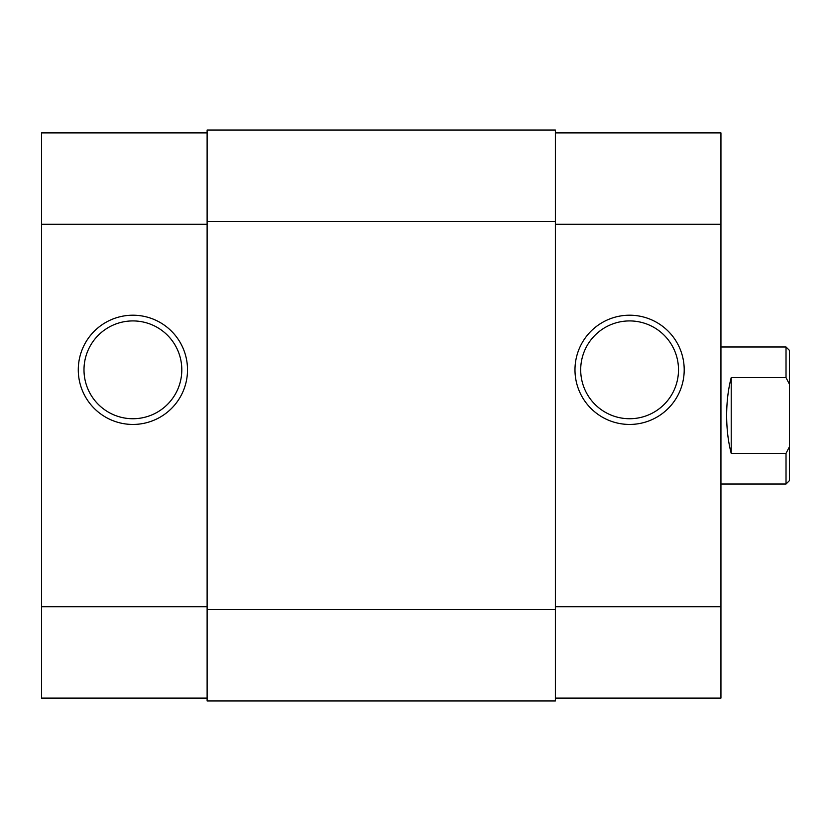 <?xml version="1.0" encoding="UTF-8"?>
<svg xmlns="http://www.w3.org/2000/svg" width="831" height="831" viewBox="0 0 831 831"><rect width="100%" height="100%" fill="white"/><g stroke="black" fill="none" stroke-linecap="round" stroke-linejoin="round"><path stroke-width="1.25" d="M720.944 484.006L786.022 484.006L786.022 453.373L731.218 453.373C728.205 441.863 726.689 429.243 726.647 415.5C726.689 401.757 728.205 389.137 731.218 377.627L786.022 377.627L786.022 346.994L720.944 346.994M786.022 453.373L789.45 446.746L789.45 384.254L786.022 377.627M789.45 446.746L789.45 480.588L786.022 484.006M786.022 346.994L789.45 350.412L789.45 384.254M731.218 453.373L731.218 377.627M629.597 315.209A54.617 54.617 0 0 1 684.204 369.826A54.617 54.617 0 0 1 629.597 424.444A54.617 54.617 0 0 1 574.979 369.826A54.617 54.617 0 0 1 629.597 315.209M629.597 418.731A48.904 48.904 0 0 0 678.501 369.826A48.904 48.904 0 0 0 629.597 320.922A48.904 48.904 0 0 0 580.692 369.826A48.904 48.904 0 0 0 629.597 418.731M555.378 132.898L720.944 132.898L720.944 698.102L555.378 698.102M132.898 424.444A54.617 54.617 0 0 1 78.28 369.826A54.617 54.617 0 0 1 132.898 315.209A54.617 54.617 0 0 1 187.515 369.826A54.617 54.617 0 0 1 132.898 424.444M132.898 320.922A48.904 48.904 0 0 0 83.993 369.826A48.904 48.904 0 0 0 132.898 418.731A48.904 48.904 0 0 0 181.802 369.826A48.904 48.904 0 0 0 132.898 320.922M207.116 698.102L41.55 698.102L41.55 132.898L207.116 132.898M555.378 609.611L555.378 130.041L207.116 130.041L207.116 700.959L555.378 700.959L555.378 609.611L207.116 609.611M720.944 224.245L555.378 224.245M555.378 606.755L720.944 606.755M41.55 606.755L207.116 606.755M207.116 224.245L41.55 224.245M555.378 221.389L207.116 221.389"/></g></svg>
